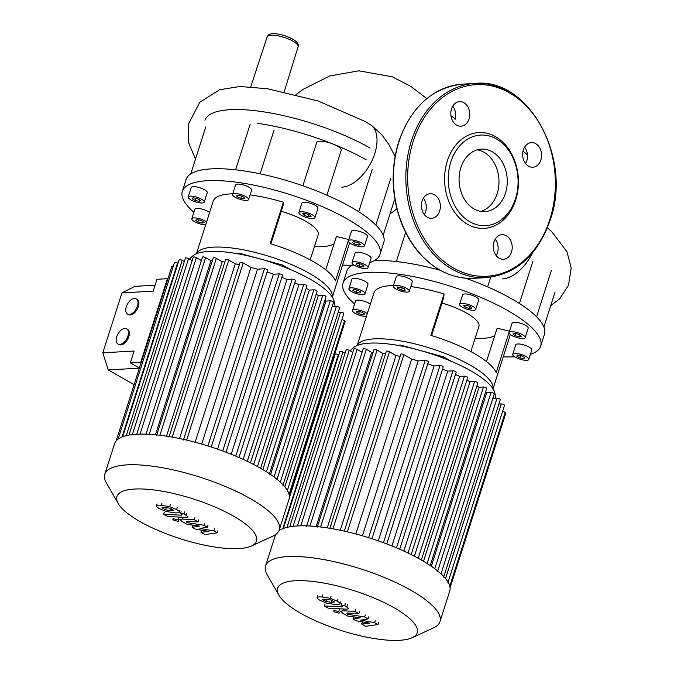 <?xml version="1.0" encoding="UTF-8"?>
<svg xmlns="http://www.w3.org/2000/svg" width="674" height="674" viewBox="0 0 674 674"><rect width="100%" height="100%" fill="white"/><g stroke="black" fill="none" stroke-linecap="round" stroke-linejoin="round"><path stroke-width="1.01" d="M354.591 303.991A103.737 29.656 17.7 0 1 343.041 283.063A103.737 29.656 17.7 0 1 405.563 275.194A103.737 29.656 17.7 0 1 508.095 310.765A103.737 29.656 17.7 0 1 540.683 346.133A103.737 29.656 17.7 0 1 530.413 354.322M514.759 356.816A103.737 29.656 17.7 0 1 503.251 356.799M465.65 278.21A103.737 29.656 17.7 0 1 478.557 283.08A103.737 29.656 17.7 0 1 511.878 298.927A103.737 29.656 17.7 0 1 535.114 315.356A103.737 29.656 17.7 0 1 544.466 334.296L540.683 346.133M441.992 303.014A38.898 11.121 17.7 0 1 466.703 313.157A38.898 11.121 17.7 0 1 478.919 326.427L470.89 351.575M357.203 345.467A71.318 20.389 17.7 0 1 427.089 347.211A71.318 20.389 17.7 0 1 492.989 388.797M486.476 361.534L497.117 328.196L509.401 331.212A71.318 20.389 17.7 0 1 509.46 331.381M510.083 334.27A71.318 20.389 17.7 0 1 509.805 336.284L493.023 388.856M509.401 331.212L496.174 372.646A71.318 20.389 17.7 0 0 430.871 335.374L444.09 293.948L443.686 297.697L431.596 335.593M526.133 356.563A8.425 2.41 17.7 0 1 528.778 359.436A8.425 2.41 17.7 0 1 523.698 360.076A8.425 2.41 17.7 0 1 515.374 357.186A8.425 2.41 17.7 0 1 512.72 354.313A8.425 2.41 17.7 0 1 517.801 353.673A8.425 2.41 17.7 0 1 526.133 356.563M512.72 354.313L515.745 344.844A8.425 2.41 17.7 0 1 520.825 344.203A8.425 2.41 17.7 0 1 529.157 347.093A8.425 2.41 17.7 0 1 531.803 349.966L528.778 359.436M516.688 332.442A8.425 2.41 17.7 0 1 525.156 337.649A8.425 2.41 17.7 0 1 517.565 337.733A8.425 2.41 17.7 0 1 509.097 332.526A8.425 2.41 17.7 0 1 516.688 332.442M509.097 332.526L512.122 323.057A8.425 2.41 17.7 0 1 519.713 322.972A8.425 2.41 17.7 0 1 528.18 328.179L525.156 337.649M461.639 303.426A8.425 2.41 17.7 0 1 470.865 305.474A8.425 2.41 17.7 0 1 475.667 309.408A8.425 2.41 17.7 0 1 473.645 310.276A8.425 2.41 17.7 0 1 464.42 308.22A8.425 2.41 17.7 0 1 459.609 304.286A8.425 2.41 17.7 0 1 461.639 303.426M459.609 304.286L462.634 294.816A8.425 2.41 17.7 0 1 464.664 293.957A8.425 2.41 17.7 0 1 473.881 296.004A8.425 2.41 17.7 0 1 478.692 299.938L475.667 309.408M393.237 286.492A8.425 2.41 17.7 0 1 393.254 286.13A8.425 2.41 17.7 0 1 401.434 286.223A8.425 2.41 17.7 0 1 409.337 290.898A8.425 2.41 17.7 0 1 409.312 291.261A8.425 2.41 17.7 0 1 401.14 291.168A8.425 2.41 17.7 0 1 393.237 286.492M393.254 286.13L396.278 276.66A8.425 2.41 17.7 0 1 404.451 276.753A8.425 2.41 17.7 0 1 412.362 281.429A8.425 2.41 17.7 0 1 412.336 281.791L409.312 291.261M351.542 291.572A8.425 2.41 17.7 0 1 348.896 288.699A8.425 2.41 17.7 0 1 353.976 288.059A8.425 2.41 17.7 0 1 362.309 290.949A8.425 2.41 17.7 0 1 364.954 293.822A8.425 2.41 17.7 0 1 359.874 294.462A8.425 2.41 17.7 0 1 351.542 291.572M348.896 288.699L351.921 279.23A8.425 2.41 17.7 0 1 357.001 278.589A8.425 2.41 17.7 0 1 365.333 281.479A8.425 2.41 17.7 0 1 367.979 284.352L364.954 293.822M366.403 316.477A8.425 2.41 17.7 0 1 360.994 315.685A8.425 2.41 17.7 0 1 352.519 310.487A8.425 2.41 17.7 0 1 360.11 310.402A8.425 2.41 17.7 0 1 367.305 313.637M352.519 310.487L355.543 301.017A8.425 2.41 17.7 0 1 363.134 300.933A8.425 2.41 17.7 0 1 370.329 304.168M397.466 345.315L400.718 345.13L400.482 345.855M400.718 345.13L443.374 356.799L443.003 357.978M443.374 356.799L451.285 361.306M358.635 313.671L356.319 311.885L358.231 311.262L362.469 312.424L364.786 314.202L362.873 314.825L358.635 313.671L359.309 311.557M362.873 314.825L363.404 313.14M352.898 290.502L353.766 289.458L357.801 290.216L360.961 292.019L360.084 293.064L356.057 292.305L352.898 290.502M356.057 292.305L356.782 290.031M360.084 293.064L360.497 291.758M397.5 286.998L401.055 287.301L404.838 289.003L405.066 290.393L401.519 290.09L397.736 288.388L397.5 286.998M397.736 288.388L398.157 287.057M401.519 290.09L402.235 287.832M466.324 305.204L470.477 306.687L471.792 308.33L468.961 308.49L464.807 307.015L463.493 305.373L466.324 305.204M464.807 307.015L465.372 305.263M468.961 308.49L469.635 306.384M519.047 334.464L521.364 336.25L519.443 336.874L515.206 335.711L512.889 333.933L514.81 333.301L519.047 334.464M515.206 335.711L515.888 333.596M519.443 336.874L519.983 335.189M523.909 358.678L519.881 357.919L516.722 356.116L517.59 355.072L521.625 355.83L524.785 357.633L523.909 358.678L524.33 357.372M519.881 357.919L520.606 355.636M357.144 345.492L373.918 292.912A71.318 20.389 17.7 0 1 393.456 285.506M410.803 286.593A71.318 20.389 17.7 0 1 444.09 293.948M475.136 338.272A58.352 16.681 -162.3 0 0 494.775 335.526M374.601 260.467A103.737 29.656 17.7 0 1 402.723 262.338A103.737 29.656 17.7 0 1 440.088 270.198M343.041 283.063L346.815 271.226A103.737 29.656 17.7 0 1 352.022 265.27A103.737 29.656 17.7 0 1 352.182 265.177M532.89 261.276L519.418 303.477M365.603 121.649L372.048 125.844L381.922 134.926L388.881 144.522L395.065 156.393M257.114 123.275A103.737 29.656 17.7 0 1 332.956 144.017A103.737 29.656 17.7 0 1 366.268 159.864M204.989 120.317A103.737 29.656 17.7 0 1 267.511 112.457A103.737 29.656 17.7 0 1 370.051 148.027M193.876 212.276A103.737 29.656 17.7 0 1 182.325 191.34A103.737 29.656 17.7 0 1 244.847 183.48A103.737 29.656 17.7 0 1 347.38 219.05A103.737 29.656 17.7 0 1 379.968 254.418A103.737 29.656 17.7 0 1 369.697 262.607M354.052 265.101A103.737 29.656 17.7 0 1 342.544 265.084M182.325 191.34L186.1 179.503A103.737 29.656 17.7 0 1 191.306 173.555A103.737 29.656 17.7 0 1 242.008 170.623A103.737 29.656 17.7 0 1 317.842 191.365A103.737 29.656 17.7 0 1 351.162 207.213A103.737 29.656 17.7 0 1 374.399 223.642A103.737 29.656 17.7 0 1 383.75 242.581L379.968 254.418M281.277 211.299A38.898 11.121 17.7 0 1 305.988 221.443A38.898 11.121 17.7 0 1 318.204 234.712L310.175 259.861M196.488 253.753A71.318 20.389 17.7 0 1 266.373 255.497A71.318 20.389 17.7 0 1 332.274 297.082M325.761 269.819L336.402 236.481L348.685 239.497A71.318 20.389 17.7 0 1 348.753 239.666M349.368 242.547A71.318 20.389 17.7 0 1 349.09 244.561L332.307 297.141M348.685 239.497L335.467 280.932A71.318 20.389 17.7 0 0 270.156 243.659L283.375 202.225L282.97 205.983L270.881 243.878M365.418 264.848A8.425 2.41 17.7 0 1 368.063 267.721A8.425 2.41 17.7 0 1 362.991 268.362A8.425 2.41 17.7 0 1 354.659 265.472A8.425 2.41 17.7 0 1 352.005 262.59A8.425 2.41 17.7 0 1 357.085 261.959A8.425 2.41 17.7 0 1 365.418 264.848M352.005 262.59L355.029 253.121A8.425 2.41 17.7 0 1 360.11 252.489A8.425 2.41 17.7 0 1 368.442 255.379A8.425 2.41 17.7 0 1 371.088 258.252L368.063 267.721M355.973 240.728A8.425 2.41 17.7 0 1 364.44 245.934A8.425 2.41 17.7 0 1 356.849 246.018A8.425 2.41 17.7 0 1 348.382 240.812A8.425 2.41 17.7 0 1 355.973 240.728M348.382 240.812L351.407 231.342A8.425 2.41 17.7 0 1 358.998 231.258A8.425 2.41 17.7 0 1 367.465 236.464L364.44 245.934M300.924 211.712A8.425 2.41 17.7 0 1 310.15 213.759A8.425 2.41 17.7 0 1 314.96 217.694A8.425 2.41 17.7 0 1 312.93 218.561A8.425 2.41 17.7 0 1 303.704 216.506A8.425 2.41 17.7 0 1 298.902 212.571A8.425 2.41 17.7 0 1 300.924 211.712M298.902 212.571L301.918 203.101A8.425 2.41 17.7 0 1 303.949 202.242A8.425 2.41 17.7 0 1 313.174 204.289A8.425 2.41 17.7 0 1 317.976 208.224L314.96 217.694M232.522 194.778A8.425 2.41 17.7 0 1 232.538 194.415A8.425 2.41 17.7 0 1 240.719 194.508A8.425 2.41 17.7 0 1 248.622 199.184A8.425 2.41 17.7 0 1 248.596 199.546A8.425 2.41 17.7 0 1 240.424 199.453A8.425 2.41 17.7 0 1 232.522 194.778M232.538 194.415L235.563 184.946A8.425 2.41 17.7 0 1 243.744 185.038A8.425 2.41 17.7 0 1 251.646 189.714A8.425 2.41 17.7 0 1 251.621 190.076L248.596 199.546M190.835 199.858A8.425 2.41 17.7 0 1 188.181 196.985A8.425 2.41 17.7 0 1 193.261 196.345A8.425 2.41 17.7 0 1 201.593 199.234A8.425 2.41 17.7 0 1 204.239 202.107A8.425 2.41 17.7 0 1 199.159 202.748A8.425 2.41 17.7 0 1 190.835 199.858M188.181 196.985L191.205 187.515A8.425 2.41 17.7 0 1 196.286 186.875A8.425 2.41 17.7 0 1 204.618 189.765A8.425 2.41 17.7 0 1 207.263 192.638L204.239 202.107M205.688 224.762A8.425 2.41 17.7 0 1 200.279 223.97A8.425 2.41 17.7 0 1 191.812 218.772A8.425 2.41 17.7 0 1 199.394 218.688A8.425 2.41 17.7 0 1 206.598 221.923M191.812 218.772L194.828 209.302A8.425 2.41 17.7 0 1 202.419 209.218A8.425 2.41 17.7 0 1 209.614 212.453M236.751 253.601L240.003 253.407L239.776 254.14M240.003 253.407L282.667 265.084L282.288 266.264M282.667 265.084L290.57 269.592M197.92 221.957L195.603 220.171L197.516 219.547L201.753 220.71L204.07 222.487L202.158 223.111L197.92 221.957L198.594 219.842M202.158 223.111L202.697 221.426M192.183 198.788L193.05 197.743L197.086 198.501L200.245 200.304L199.369 201.349L195.342 200.591L192.183 198.788M195.342 200.591L196.067 198.316M199.369 201.349L199.79 200.043M236.785 195.283L240.34 195.586L244.123 197.288L244.359 198.678L240.803 198.375L237.021 196.673L236.785 195.283M237.021 196.673L237.442 195.342M240.803 198.375L241.519 196.117M305.608 213.49L309.762 214.972L311.076 216.615L308.245 216.775L304.092 215.301L302.778 213.658L305.608 213.49M304.092 215.301L304.656 213.548M308.245 216.775L308.919 214.669M358.332 242.75L360.649 244.536L358.728 245.159L354.499 243.996L352.173 242.219L354.094 241.587L358.332 242.75M354.499 243.996L355.173 241.882M358.728 245.159L359.267 243.474M363.193 266.963L359.166 266.196L356.007 264.402L356.875 263.357L360.91 264.115L364.07 265.918L363.193 266.963L363.615 265.657M359.166 266.196L359.891 263.922M196.429 253.778L213.203 201.197A71.318 20.389 17.7 0 1 232.741 193.792M250.088 194.879A71.318 20.389 17.7 0 1 283.375 202.225M314.429 246.558A58.352 16.681 -162.3 0 0 334.068 243.811M326.915 195.157L341.187 150.42A12.966 3.707 17.7 0 0 332.956 144.017A12.966 3.707 17.7 0 0 316.873 141.978L302.896 185.78M260.113 173.816L274.023 130.259M372.174 169.562L358.711 211.762M480.806 211.4A31.316 24.07 86.7 0 0 498.929 183.994A31.316 24.07 86.7 0 0 484.008 152.265A31.316 24.07 86.7 0 0 477.243 149.813M474.041 208.957A31.316 24.07 86.7 0 0 484.968 211.628A31.316 24.07 86.7 0 0 506.966 186.192A31.316 24.07 86.7 0 0 492.29 151.785A31.316 24.07 86.7 0 0 481.354 149.106A31.316 24.07 86.7 0 0 459.356 174.541A31.316 24.07 86.7 0 0 474.041 208.957M495.483 136.67A47.98 36.876 86.7 0 0 447.334 160.96A47.98 36.876 86.7 0 0 467.529 224.265A47.98 36.876 86.7 0 0 515.686 199.967A47.98 36.876 86.7 0 0 495.483 136.67M496.384 138.937A45.385 34.888 86.7 0 0 450.839 161.92A45.385 34.888 86.7 0 0 469.938 221.797A45.385 34.888 86.7 0 0 515.492 198.822A45.385 34.888 86.7 0 0 496.384 138.937M452.768 106.13A12.317 9.47 -93.3 0 1 454.975 119.753M469.053 118.936A12.317 9.47 86.7 0 0 459.567 101.631A12.317 9.47 86.7 0 0 451.504 108.918A12.317 9.47 86.7 0 0 460.991 126.223A12.317 9.47 86.7 0 0 469.053 118.936M434.486 194.761A12.317 9.47 86.7 0 0 430.181 193.708A12.317 9.47 86.7 0 0 421.528 203.708A12.317 9.47 86.7 0 0 427.308 217.247A12.317 9.47 86.7 0 0 431.604 218.3A12.317 9.47 86.7 0 0 440.257 208.291A12.317 9.47 86.7 0 0 434.486 194.761M495.221 239.194A12.317 9.47 -93.3 0 1 497.437 252.826A12.317 9.47 -93.3 0 1 496.174 255.623M493.966 241.991A12.317 9.47 86.7 0 0 503.444 259.296A12.317 9.47 86.7 0 0 511.507 252.009A12.317 9.47 86.7 0 0 502.029 234.704A12.317 9.47 86.7 0 0 493.966 241.991M524.608 147.126A12.317 9.47 -93.3 0 1 525.56 163.546M528.534 166.175A12.317 9.47 86.7 0 0 532.831 167.228A12.317 9.47 86.7 0 0 541.483 157.219A12.317 9.47 86.7 0 0 535.712 143.68A12.317 9.47 86.7 0 0 531.407 142.627A12.317 9.47 86.7 0 0 522.754 152.636A12.317 9.47 86.7 0 0 528.534 166.175M423.382 198.198A12.317 9.47 -93.3 0 1 424.334 214.618M251.394 546.016L272.903 536.1A91.546 26.168 -162.3 0 0 279.247 529.933L289.028 499.299A91.546 26.168 -162.3 0 0 236.793 456.551A91.546 26.168 -162.3 0 0 136.603 434.25A91.546 26.168 -162.3 0 0 114.605 443.635L104.824 474.269A91.546 26.168 -162.3 0 0 106.425 482.972L118.211 503.512A73.239 20.936 17.7 0 1 134.539 489.046A73.239 20.936 17.7 0 1 224.054 511.153A73.239 20.936 17.7 0 1 251.394 546.016A73.239 20.936 17.7 0 1 238.874 548.585A73.239 20.936 17.7 0 1 168.727 534.743A73.239 20.936 17.7 0 1 118.211 503.512M279.247 529.933A91.546 26.168 -162.3 0 0 227.02 487.184A91.546 26.168 -162.3 0 0 126.83 464.883A91.546 26.168 -162.3 0 0 104.824 474.269M155.433 434.781L210.996 260.669A81.824 23.388 17.7 0 1 212.327 260.745M166.512 436.171L222.193 261.697A81.824 23.388 17.7 0 1 224.855 262.051M179.545 438.538L235.302 263.812A81.824 23.388 17.7 0 1 239.388 264.646M195.131 442.245L250.939 267.376A81.824 23.388 17.7 0 1 257.493 269.17L201.678 444.065M267.056 272.094A81.824 23.388 17.7 0 1 273.374 274.234L217.559 449.128M281.833 277.351A81.824 23.388 17.7 0 1 286.998 279.424L231.207 454.234M294.749 282.777A81.824 23.388 17.7 0 1 298.902 284.714L243.162 459.365M306.156 288.371A81.824 23.388 17.7 0 1 309.324 290.09L253.668 464.487M316.19 294.159A81.824 23.388 17.7 0 1 318.347 295.549L262.809 469.559M324.868 300.242A81.824 23.388 17.7 0 1 325.921 301.093L270.577 474.504M335.071 306.544L334.203 301.657A75.336 21.534 -162.3 0 0 286.02 267.721A75.336 21.534 -162.3 0 0 208.595 251.444A75.336 21.534 -162.3 0 0 192.267 256.356L189.47 259.102M167.936 278.648L167.422 278.682L140.748 362.25L141.178 362.494L130.318 362.856L139.408 368.046M141.262 362.224L140.748 362.25L167.422 278.682L156.991 279.289L153.209 291.126L121.918 292.937L134.926 286.366L155.104 285.203M289.357 496.14L345.105 321.431A1.946 0.556 -162.3 0 0 344.498 320.765L341.971 319.324M338.154 312.348L340.564 312.205A1.946 0.556 17.7 0 1 342.695 312.685A1.946 0.556 17.7 0 1 343.807 313.587L287.141 491.152M332.105 306.721L336.351 306.468A1.946 0.556 17.7 0 1 338.474 306.948A1.946 0.556 17.7 0 1 339.586 307.849L282.92 485.415M325.921 301.093L330.302 300.84A1.946 0.556 17.7 0 1 332.434 301.312A1.946 0.556 17.7 0 1 333.537 302.222L276.871 479.778M318.347 295.549L322.762 295.296A1.946 0.556 17.7 0 1 324.893 295.768A1.946 0.556 17.7 0 1 326.005 296.678L269.339 474.235M260.619 468.287L317.134 291.21A1.946 0.556 -162.3 0 0 316.022 290.3A1.946 0.556 -162.3 0 0 313.89 289.828L309.324 290.09M250.467 462.861L306.973 285.818A1.946 0.556 -162.3 0 0 305.861 284.908A1.946 0.556 -162.3 0 0 303.73 284.436L298.902 284.714M238.992 457.503L295.482 280.502A1.946 0.556 -162.3 0 0 294.37 279.592A1.946 0.556 -162.3 0 0 292.238 279.12L286.998 279.424M226.026 452.212L282.49 275.27A1.946 0.556 -162.3 0 0 281.387 274.369A1.946 0.556 -162.3 0 0 279.255 273.888L273.374 274.234M211.24 447.005L267.679 270.148A1.946 0.556 -162.3 0 0 266.567 269.238A1.946 0.556 -162.3 0 0 264.444 268.766L257.493 269.17M183.421 439.996L240.087 262.43A1.946 0.556 17.7 0 1 241.258 262.287A1.946 0.556 17.7 0 1 243.188 262.953L250.939 267.376M168.98 437.114L225.647 259.549A1.946 0.556 17.7 0 1 226.818 259.406A1.946 0.556 17.7 0 1 228.747 260.071L235.302 263.812M156.587 435.396L213.254 257.839A1.946 0.556 17.7 0 1 214.425 257.687A1.946 0.556 17.7 0 1 216.346 258.361L222.193 261.697M145.845 434.629L202.512 257.072A1.946 0.556 17.7 0 1 203.683 256.929A1.946 0.556 17.7 0 1 205.612 257.594L210.996 260.669M140.049 434.123L196.361 257.679A1.946 0.556 -162.3 0 0 194.441 257.005A1.946 0.556 -162.3 0 0 193.27 257.156L136.746 434.241M196.361 257.679L201.4 260.552M192.157 260.636L188.552 258.58A1.946 0.556 -162.3 0 0 186.631 257.915A1.946 0.556 -162.3 0 0 185.451 258.058L128.953 435.109M184.347 261.537L182.224 260.332A1.946 0.556 -162.3 0 0 180.303 259.667A1.946 0.556 -162.3 0 0 179.132 259.81L122.66 436.752M178.02 263.29L177.565 263.037A1.946 0.556 -162.3 0 0 175.644 262.363A1.946 0.556 -162.3 0 0 174.473 262.515L118.118 439.086M173.269 266.281A1.946 0.556 -162.3 0 0 171.853 266.382L116.164 440.863M412.109 637.73A73.239 20.936 17.7 0 1 399.581 640.3A73.239 20.936 17.7 0 1 329.443 626.458A73.239 20.936 17.7 0 1 278.926 595.226A73.239 20.936 17.7 0 1 295.254 580.761A73.239 20.936 17.7 0 1 384.77 602.868A73.239 20.936 17.7 0 1 412.109 637.73L433.618 627.823A91.546 26.168 -162.3 0 0 439.962 621.647L449.743 591.014A91.546 26.168 -162.3 0 0 397.508 548.265A91.546 26.168 -162.3 0 0 297.318 525.964A91.546 26.168 -162.3 0 0 278.943 530.724M439.962 621.647A91.546 26.168 -162.3 0 0 387.735 578.899A91.546 26.168 -162.3 0 0 287.545 556.606A91.546 26.168 -162.3 0 0 265.539 565.983A91.546 26.168 -162.3 0 0 267.14 574.686L278.926 595.226M316.148 526.495L371.711 352.384A81.824 23.388 17.7 0 1 373.034 352.46M327.227 527.885L382.908 353.412A81.824 23.388 17.7 0 1 385.562 353.766M340.26 530.253L396.017 355.527A81.824 23.388 17.7 0 1 400.095 356.361M355.847 533.96L411.654 359.09A81.824 23.388 17.7 0 1 418.209 360.885L362.393 535.779M427.771 363.808A81.824 23.388 17.7 0 1 434.09 365.948L378.274 540.843M442.54 369.066A81.824 23.388 17.7 0 1 447.713 371.138L391.923 545.948M455.464 374.491A81.824 23.388 17.7 0 1 459.617 376.429L403.878 551.079M466.871 380.085A81.824 23.388 17.7 0 1 470.039 381.804L414.384 556.202M476.906 385.873A81.824 23.388 17.7 0 1 479.054 387.264L423.525 561.274M485.575 391.965A81.824 23.388 17.7 0 1 486.628 392.807L431.293 566.219M495.786 398.258L494.918 393.372A75.336 21.534 -162.3 0 0 446.736 359.436A75.336 21.534 -162.3 0 0 369.31 343.159A75.336 21.534 -162.3 0 0 352.982 348.079L350.185 350.817M450.064 587.854L505.82 413.145A1.946 0.556 -162.3 0 0 505.214 412.48L502.686 411.039M498.87 404.063L501.279 403.92A1.946 0.556 17.7 0 1 503.411 404.4A1.946 0.556 17.7 0 1 504.514 405.301L447.848 582.867M492.82 398.435L497.058 398.191A1.946 0.556 17.7 0 1 499.19 398.663A1.946 0.556 17.7 0 1 500.302 399.572L443.635 577.129M486.628 392.807L491.017 392.554A1.946 0.556 17.7 0 1 493.141 393.026A1.946 0.556 17.7 0 1 494.253 393.936L437.586 571.493M479.054 387.264L483.477 387.011A1.946 0.556 17.7 0 1 485.609 387.483A1.946 0.556 17.7 0 1 486.721 388.392L430.054 565.949M421.334 560.001L477.849 382.925A1.946 0.556 -162.3 0 0 476.737 382.015A1.946 0.556 -162.3 0 0 474.606 381.543L470.039 381.804M411.182 554.576L467.689 377.533A1.946 0.556 -162.3 0 0 466.576 376.623A1.946 0.556 -162.3 0 0 464.445 376.151L459.617 376.429M399.707 549.217L456.188 372.216A1.946 0.556 -162.3 0 0 455.085 371.307A1.946 0.556 -162.3 0 0 452.953 370.835L447.713 371.138M386.741 543.926L443.206 366.985A1.946 0.556 -162.3 0 0 442.102 366.083A1.946 0.556 -162.3 0 0 439.97 365.603L434.09 365.948M371.955 538.72L428.394 361.862A1.946 0.556 -162.3 0 0 427.282 360.952A1.946 0.556 -162.3 0 0 425.159 360.48L418.209 360.885M344.136 531.71L400.803 354.145A1.946 0.556 17.7 0 1 401.974 354.002A1.946 0.556 17.7 0 1 403.894 354.667L411.654 359.09M329.696 528.829L386.362 351.264A1.946 0.556 17.7 0 1 387.533 351.12A1.946 0.556 17.7 0 1 389.454 351.786L396.017 355.527M317.294 527.11L373.96 349.553A1.946 0.556 17.7 0 1 375.14 349.402A1.946 0.556 17.7 0 1 377.061 350.076L382.908 353.412M306.56 526.343L363.227 348.787A1.946 0.556 17.7 0 1 364.398 348.643A1.946 0.556 17.7 0 1 366.319 349.309L371.711 352.384M300.764 525.838L357.077 349.393A1.946 0.556 -162.3 0 0 355.156 348.728A1.946 0.556 -162.3 0 0 353.976 348.871L297.461 525.956M357.077 349.393L362.115 352.266M352.873 352.35L349.267 350.295A1.946 0.556 -162.3 0 0 347.337 349.629A1.946 0.556 -162.3 0 0 346.166 349.772L289.66 526.824M345.054 353.252L342.94 352.047A1.946 0.556 -162.3 0 0 341.019 351.381A1.946 0.556 -162.3 0 0 339.848 351.525L283.375 528.467M338.736 355.004L338.281 354.751A1.946 0.556 -162.3 0 0 336.36 354.086A1.946 0.556 -162.3 0 0 335.189 354.229L289.323 497.926M333.984 357.995A1.946 0.556 -162.3 0 0 333.47 357.911M275.624 534.558A91.546 26.168 -162.3 0 0 275.321 535.35L265.539 565.983M173.833 510.302L170.581 510.589L165.577 509.856L161.954 507.783L165.172 507.497L170.21 508.23L173.825 510.319M179.966 510.159L179.326 512.156C179.166 512.813 177.548 513.032 174.473 512.804L166.116 511.44L159.216 508.584C157.067 507.286 156.149 506.401 156.461 505.93L156.461 505.904C156.629 505.273 158.238 505.053 161.288 505.281L169.671 506.646L176.605 509.519C178.745 510.816 179.646 511.692 179.326 512.156L179.326 512.181M157.093 503.933L156.469 505.879M185.914 517.447L167.548 516.452L163.656 514.237L181.769 515.214L181.921 514.515L180.43 513.655L184.019 513.858L188.198 516.975L185.914 517.447M164.296 512.24L163.656 514.237M181.98 514.548L181.769 515.214L181.921 514.515M181.07 511.659L180.43 513.655M184.659 511.852L184.019 513.858M173.53 518.727L178.003 519.949L179.04 521.078L178.248 521.415L173.774 520.193L172.729 519.064L173.53 518.727M199.959 528.458L213.885 530.901L217.281 532.839L204.955 534.583L200.945 532.291L208.94 531.424L195.258 529.048L192.216 527.312L199.529 526.057L187.001 524.338L181.837 521.398L179.857 519.536L182.123 519.056L194.272 519.696L198.156 521.92L186.285 521.288L186.134 521.988L187.347 522.679L203.969 525.24L207.365 527.178L199.959 528.458M214.526 528.896L213.885 530.901M217.921 530.842L217.281 532.839M201.577 530.295L200.945 532.291M192.857 525.316L192.216 527.312M194.904 517.699L194.272 519.696M198.796 519.915L198.156 521.92M186.285 521.288L186.134 521.988L186.361 521.288M187.768 521.364L187.347 522.679M204.601 523.243L203.969 525.24M208.005 525.181L207.365 527.178M322.686 599.456L325.887 599.211L330.926 599.953L334.548 602.017L331.296 602.303L326.292 601.57L322.678 599.481M340.682 601.874L340.041 603.87C339.881 604.527 338.255 604.746 335.189 604.519L326.831 603.154L319.931 600.298C317.783 599.001 316.864 598.116 317.168 597.644L317.176 597.619C317.344 596.987 318.954 596.768 321.995 596.995L330.386 598.36L337.32 601.233C339.452 602.531 340.362 603.407 340.041 603.87L340.041 603.896M317.808 595.648L317.184 597.594M346.63 609.161L328.263 608.167L324.371 605.951L342.485 606.929L342.636 606.229L341.145 605.378L344.734 605.572L348.913 608.689L346.63 609.161M325.011 603.955L324.371 605.951M342.695 606.263L342.485 606.929L342.636 606.229M341.785 603.373L341.145 605.378M345.374 603.575L344.734 605.572M334.245 610.442L338.719 611.663L339.755 612.792L338.963 613.138L334.489 611.908L333.445 610.779L334.245 610.442M360.674 620.173L374.601 622.616L377.996 624.554L365.67 626.298L361.66 624.006L369.647 623.147L355.973 620.762L352.932 619.027L360.245 617.772L347.717 616.053L342.552 613.113L340.572 611.251L342.839 610.77L354.987 611.411L358.871 613.635L347 613.003L346.849 613.711L348.062 614.393L364.685 616.954L368.08 618.892L360.674 620.173M375.233 620.619L374.601 622.616M378.636 622.557L377.996 624.554M362.292 622.009L361.66 624.006M353.572 617.03L352.932 619.027M355.619 609.414L354.987 611.411M359.512 611.638L358.871 613.635M347 613.003L346.849 613.711L347.076 613.003M348.483 613.079L348.062 614.393M365.316 614.958L364.685 616.954M368.72 616.895L368.08 618.892M127.892 336.099A8.754 5.004 119.7 0 1 117.967 344.026A8.754 5.004 119.7 0 1 116.712 336.747A8.754 5.004 119.7 0 1 126.645 328.819A8.754 5.004 119.7 0 1 127.892 336.099M126.645 328.819L127.563 329.35A8.754 5.004 119.7 0 1 128.818 336.629A8.754 5.004 119.7 0 1 118.894 344.549L117.967 344.026M137.454 306.156A8.754 5.004 119.7 0 1 127.521 314.076A8.754 5.004 119.7 0 1 126.274 306.796A8.754 5.004 119.7 0 1 136.199 298.877A8.754 5.004 119.7 0 1 137.454 306.156M136.199 298.877L137.125 299.399A8.754 5.004 119.7 0 1 138.372 306.678A8.754 5.004 119.7 0 1 128.448 314.606L127.521 314.076M139.375 368.139L108.261 369.942L102.802 352.831L134.101 351.019L130.318 362.856M108.261 369.942L134.101 384.686M102.802 352.831L121.918 292.937M298.11 46.75A16.227 4.642 -162.3 0 0 293.005 41.224A16.227 4.642 -162.3 0 0 271.083 35.225A16.227 4.642 -162.3 0 0 267.182 36.876C268.041 31.215 282.912 33.793 292.634 39.092C297.091 41.594 298.919 44.147 298.11 46.75L284.167 91.866M532.376 253.045A35.427 20.271 119.7 0 1 502.56 278.926M372.048 125.844A35.427 20.271 119.7 0 1 371.543 161.583A35.427 20.271 119.7 0 1 341.844 187.212M462.642 84.14A97.25 74.755 86.7 0 0 398.983 141.7A97.25 74.755 86.7 0 0 439.928 270.013A97.25 74.755 86.7 0 0 473.881 278.32C452.347 279.087 433.559 269.945 417.501 250.888C411.46 243.491 406.464 235.083 402.496 225.664C391.459 198.08 390.187 170.134 398.671 141.835C411.132 106.686 432.447 87.46 462.642 84.14L475.06 83.424A97.25 74.755 86.7 0 0 411.41 140.984A97.25 74.755 86.7 0 0 452.347 269.297A97.25 74.755 86.7 0 0 486.299 277.604L473.881 278.32M509.013 91.731A97.25 74.755 86.7 0 0 475.06 83.424C528.618 77.384 572.614 157.859 550.262 219.909C537.81 255.058 516.486 274.293 486.299 277.604M509.46 92.869A95.952 73.761 86.7 0 0 413.154 141.456A95.952 73.761 86.7 0 0 453.551 268.058A95.952 73.761 86.7 0 0 549.858 219.471A95.952 73.761 86.7 0 0 509.46 92.869M289.062 494.472L344.498 320.765M284.824 486.872L340.564 312.205M280.291 482.129L336.351 306.468M274.074 477.015L330.302 300.84M266.441 471.783L322.762 295.296M257.502 466.534L313.89 289.828M247.291 461.302L303.73 284.436M235.757 456.113L292.238 279.12M222.74 450.982L279.255 273.888M207.895 445.944L264.444 268.766M186.647 440.114L243.188 262.953M132.365 434.612L188.552 258.58M126.265 435.674L182.224 260.332M122.053 436.988L177.565 263.037M172.241 437.123L228.747 260.071M159.89 435.261L216.346 258.361M149.215 434.3L205.612 257.594M449.777 586.186L505.214 412.48M445.539 578.587L501.279 403.92M441.007 573.844L497.058 398.191M434.789 568.73L491.017 392.554M427.156 563.498L483.477 387.011M418.217 558.249L474.606 381.543M408.006 553.017L464.445 376.151M396.472 547.827L452.953 370.835M383.455 542.696L439.97 365.603M368.611 537.658L425.159 360.48M347.363 531.828L403.894 354.667M293.08 526.327L349.267 350.295M286.981 527.388L342.94 352.047M282.768 528.702L338.281 354.751M332.956 528.837L389.454 351.786M320.605 526.975L377.061 350.076M309.93 526.023L366.319 349.309M163.462 507.438L163.032 508.786M171.221 508.592L170.581 510.589M166.217 507.851L165.577 509.856M161.92 503.284L161.288 505.281M170.311 504.649L169.671 506.646M177.245 507.522L176.605 509.519M186.867 513.116L186.235 515.113M178.644 517.952L178.003 519.949M182.688 517.27L182.123 519.056M324.177 599.152L323.747 600.5M331.937 600.307L331.296 602.303M326.924 599.574L326.292 601.57M322.635 594.999L321.995 596.995M331.027 596.364L330.386 598.36M337.96 599.237L337.32 601.233M347.582 604.831L346.95 606.827M339.351 609.667L338.719 611.663M343.403 608.984L342.839 610.77M405.622 232.454L396.346 261.529M490.723 277.174L487.631 286.871M551.391 270.375L536.58 316.788M555.014 292.162L543.901 326.991M527.481 154.885L523.016 151.153M547.406 227.82L551.694 231.586L566.986 251.79L571.198 267.982L568.494 285.329L559.53 298.919L550.717 305.634M296.012 94.63L303.317 89.238L329.738 75.96L358.905 70.804L392.487 76.853L410.736 86.314L426.811 98.581M450.957 115.802L455.27 118.683M365.78 121.75L317.85 100.898L267.527 88.757L240.045 86.491L219.648 89.735L199.681 102.347L188.493 124.083L188.669 142.821L195.502 159.131M396.927 208.974L390.002 213.919M250.762 86.778L267.182 36.876M205.772 126.948L190.793 173.875M250.13 124.378L235.63 169.814M390.676 178.661L375.865 225.065M394.298 200.439L383.186 235.277"/></g></svg>
